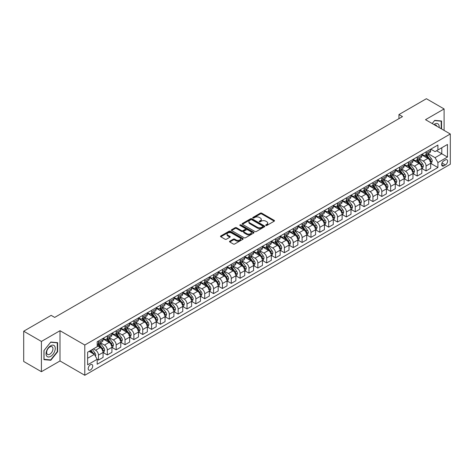 <?xml version="1.0" encoding="UTF-8"?>
<svg xmlns="http://www.w3.org/2000/svg" width="474" height="474" viewBox="0 0 474 474"><rect width="100%" height="100%" fill="white"/><g stroke="black" fill="none" stroke-linecap="round" stroke-linejoin="round"><path stroke-width="0.71" d="M265.867 225.446A0.687 0.397 0 0 0 266.838 225.446L274.227 221.186A0.984 0.569 0 0 0 274.517 220.783A0.984 0.569 0 0 0 274.227 220.38L261.713 213.158A0.984 0.569 0 0 0 260.321 213.158L252.932 217.418A0.687 0.397 0 0 0 253.91 217.981L254.864 217.43A3.146 1.819 0 0 1 259.314 217.43L260.356 218.034A3.146 1.819 0 0 1 261.281 219.314A3.146 1.819 0 0 1 260.356 220.6L259.402 221.151A0.687 0.397 0 0 0 260.374 221.714L261.328 221.162A3.146 1.819 0 0 1 265.778 221.162L266.821 221.767A3.146 1.819 0 0 1 267.745 223.053A3.146 1.819 0 0 1 266.821 224.332L265.867 224.889A0.687 0.397 0 0 0 265.867 225.446L265.867 224.889M90.463 369.963A3.205 1.849 120 0 0 92.554 367.137A3.205 1.849 120 0 0 92.063 364.571A3.205 1.849 120 0 0 90.463 364.725A3.205 1.849 120 0 0 88.365 367.551A3.205 1.849 120 0 0 88.857 370.123A3.205 1.849 120 0 0 90.463 369.963M229.801 241.171A0.984 0.569 0 0 0 229.511 241.574A0.984 0.569 0 0 0 229.801 241.977L233.309 244.003A0.984 0.569 0 0 0 234.701 244.003L242.907 239.269A0.984 0.569 0 0 0 243.192 238.866A0.984 0.569 0 0 0 242.907 238.463L230.388 231.241A0.984 0.569 0 0 0 229.001 231.241L220.795 235.975A0.984 0.569 0 0 0 220.505 236.378A0.984 0.569 0 0 0 220.795 236.781L225.037 239.228A0.984 0.569 0 0 0 226.43 239.228L229.937 237.201A0.984 0.569 0 0 0 230.228 236.799A0.984 0.569 0 0 0 229.937 236.396L227.834 235.181A2.631 1.517 0 0 1 227.064 234.109A2.631 1.517 0 0 1 228.687 232.704A2.631 1.517 0 0 1 231.555 233.036L239.797 237.794A2.631 1.517 0 0 1 240.567 238.866A2.631 1.517 0 0 1 238.943 240.271A2.631 1.517 0 0 1 236.076 239.939L234.701 239.145A0.984 0.569 0 0 0 233.309 239.145L229.801 241.171L229.801 241.977L233.309 239.963L233.309 239.145M60.002 330.704L41.41 341.44L23.7 331.213L23.7 361.478L41.41 371.699L60.002 360.963L84.793 375.278L84.793 345.019L60.002 330.704L60.002 360.963M444.102 130.415L444.102 108.943L425.51 119.679L450.3 133.994L84.793 345.019M444.102 108.943L426.393 98.722L398.948 114.566L398.948 118.66M23.7 331.213L51.151 315.364L54.688 317.414L402.485 116.61L398.948 114.566M254.935 231.519A0.984 0.569 0 0 0 256.327 231.519L264.528 226.785A0.984 0.569 0 0 0 264.818 226.382A0.984 0.569 0 0 0 264.528 225.98L252.014 218.757A0.984 0.569 0 0 0 250.622 218.757L242.421 223.491A0.984 0.569 0 0 0 242.131 223.894A0.984 0.569 0 0 0 242.421 224.297L254.935 231.519M240.294 225.594A0.687 0.397 0 0 1 240.993 225.695L253.703 233.03L245.514 237.764A0.984 0.569 0 0 1 244.122 237.764L231.608 230.536L235.116 228.521L235.116 227.704L231.608 229.736A0.984 0.569 0 0 0 231.318 230.133A0.984 0.569 0 0 0 231.608 230.536L231.608 229.736M235.116 228.521A0.984 0.569 0 0 1 236.508 228.521L236.508 227.704A0.984 0.569 0 0 0 235.116 227.704M236.508 227.704L241.586 230.637A0.984 0.569 0 0 0 242.972 230.637L245.307 229.292A0.984 0.569 0 0 0 245.591 228.889A0.984 0.569 0 0 0 245.307 228.492L240.022 225.44A0.687 0.397 0 0 1 240.993 224.877L253.714 232.224A0.984 0.569 0 0 1 254.005 232.621A0.984 0.569 0 0 1 253.714 233.024L253.714 232.224M445.412 159.88L443.854 160.781A3.105 1.795 120 0 0 441.827 163.518A3.105 1.795 120 0 0 442.301 166.007A3.105 1.795 120 0 0 443.854 165.853L445.412 164.952A3.105 1.795 120 0 0 447.438 162.215A3.105 1.795 120 0 0 446.964 159.726A3.105 1.795 120 0 0 445.412 159.88M84.793 375.278L450.3 164.259L450.3 133.994M430.783 149.144L435.073 151.621L437.905 149.985L437.905 145.038L97.188 341.742L97.188 346.695L87.631 352.212L87.631 364.808L97.188 359.286L97.188 364.239L437.905 167.529L437.905 162.582L435.073 157.67L428.028 153.606M437.905 149.985L447.468 144.463L447.468 157.06L437.905 162.582M41.41 341.44L41.41 371.699M436.56 150.762L441.798 153.789L441.798 147.734L447.468 144.463M435.073 157.67L441.798 153.789L447.468 157.06M87.631 358.267L94.356 354.38L89.118 351.353M97.188 359.328L98.468 360.068L98.468 355.115A4.005 2.311 -120 0 0 95.63 350.209L93.366 348.9M98.468 360.068L103.071 357.408L103.071 352.46A4.005 2.311 -120 0 0 100.239 347.555L97.188 345.795M103.178 352.561L107.32 354.955L107.32 350.008A4.005 2.311 -120 0 0 104.487 345.096L100.417 342.749M107.32 354.955L111.923 352.295L111.923 347.347A4.005 2.311 -120 0 0 109.091 342.441L103.071 338.963M112.03 347.448L116.171 349.842L116.171 344.894A4.005 2.311 -120 0 0 113.339 339.988L109.275 337.636M116.171 349.842L120.781 347.181L120.781 342.234A4.005 2.311 -120 0 0 117.943 337.328L111.923 333.85M120.882 342.341L125.029 344.728L125.029 339.781A4.005 2.311 -120 0 0 122.197 334.875L118.127 332.523M125.029 344.728L129.633 342.074L129.633 337.121A4.005 2.311 -120 0 0 126.801 332.215L120.781 328.737M129.74 337.227L133.881 339.621L133.881 334.668A4.005 2.311 -120 0 0 131.049 329.762L126.979 327.416M133.881 339.621L138.485 336.961L138.485 332.013A4.005 2.311 -120 0 0 135.653 327.101L129.633 323.629M138.592 332.114L142.739 334.508L142.739 329.56A4.005 2.311 -120 0 0 139.901 324.649L135.837 322.302M142.739 334.508L147.343 331.847L147.343 326.9A4.005 2.311 -120 0 0 144.511 321.994L138.485 318.516M147.45 327.001L151.591 329.394L151.591 324.447A4.005 2.311 -120 0 0 148.759 319.535L144.689 317.189M151.591 329.394L156.195 326.734L156.195 321.787A4.005 2.311 -120 0 0 153.363 316.881L147.343 313.403M156.302 321.887L160.443 324.281L160.443 319.334A4.005 2.311 -120 0 0 157.611 314.428L153.546 312.076M160.443 324.281L165.053 321.627L165.053 316.673A4.005 2.311 -120 0 0 162.215 311.768L156.195 308.29M165.153 316.78L169.301 319.168L169.301 314.221A4.005 2.311 -120 0 0 166.469 309.315L162.398 306.968M169.301 319.168L173.905 316.514L173.905 311.566A4.005 2.311 -120 0 0 171.073 306.654L165.053 303.182M174.011 311.667L178.153 314.061L178.153 309.107A4.005 2.311 -120 0 0 175.321 304.201L171.25 301.855M178.153 314.061L182.757 311.4L182.757 306.453A4.005 2.311 -120 0 0 179.924 301.541L173.905 298.069M182.863 306.554L187.011 308.947L187.011 304A4.005 2.311 -120 0 0 184.173 299.088L180.108 296.742M187.011 308.947L191.614 306.287L191.614 301.34A4.005 2.311 -120 0 0 188.782 296.434L182.757 292.956M191.721 301.44L195.863 303.834L195.863 298.887A4.005 2.311 -120 0 0 193.031 293.981L188.96 291.629M195.863 303.834L200.466 301.174L200.466 296.226A4.005 2.311 -120 0 0 197.634 291.32L191.614 287.842M200.573 296.327L204.715 298.721L204.715 293.773A4.005 2.311 -120 0 0 201.883 288.867L197.818 286.515M204.715 298.721L209.324 296.066L209.324 291.113A4.005 2.311 -120 0 0 206.486 286.207L200.466 282.729M209.425 291.22L213.573 293.607L213.573 288.66A4.005 2.311 -120 0 0 210.74 283.754L206.67 281.408M213.573 293.607L218.176 290.953L218.176 286.006A4.005 2.311 -120 0 0 215.344 281.094L209.324 277.622M218.283 286.106L222.424 288.5L222.424 283.553A4.005 2.311 -120 0 0 219.592 278.641L215.522 276.295M222.424 288.5L227.028 285.84L227.028 280.892A4.005 2.311 -120 0 0 224.196 275.987L218.176 272.509M227.135 280.993L231.282 283.387L231.282 278.439A4.005 2.311 -120 0 0 228.444 273.528L224.38 271.181M231.282 283.387L235.886 280.727L235.886 275.779A4.005 2.311 -120 0 0 233.048 270.873L227.028 267.395M235.993 275.88L240.134 278.274L240.134 273.326A4.005 2.311 -120 0 0 237.302 268.42L233.232 266.068M240.134 278.274L244.738 275.613L244.738 270.666A4.005 2.311 -120 0 0 241.906 265.76L235.886 262.282M244.845 270.773L248.986 273.16L248.986 268.213A4.005 2.311 -120 0 0 246.154 263.307L242.09 260.955M248.986 273.16L253.59 270.506L253.59 265.558A4.005 2.311 -120 0 0 250.758 260.647L244.738 257.175M253.697 265.659L257.844 268.053L257.844 263.1A4.005 2.311 -120 0 0 255.012 258.194L250.942 255.847M257.844 268.053L262.448 265.393L262.448 260.445A4.005 2.311 -120 0 0 259.616 255.533L253.59 252.061M262.555 260.546L266.696 262.94L266.696 257.992A4.005 2.311 -120 0 0 263.864 253.08L259.793 250.734M266.696 262.94L271.3 260.279L271.3 255.332A4.005 2.311 -120 0 0 268.468 250.426L262.448 246.948M271.406 255.433L275.554 257.826L275.554 252.879A4.005 2.311 -120 0 0 272.716 247.973L268.651 245.621M275.554 257.826L280.158 255.166L280.158 250.219A4.005 2.311 -120 0 0 277.32 245.313L271.3 241.835M280.264 250.319L284.406 252.713L284.406 247.766A4.005 2.311 -120 0 0 281.574 242.86L277.503 240.508M284.406 252.713L289.01 250.059L289.01 245.105A4.005 2.311 -120 0 0 286.178 240.2L280.158 236.722M289.116 245.212L293.258 247.6L293.258 242.652A4.005 2.311 -120 0 0 290.426 237.747L286.361 235.4M293.258 247.6L297.862 244.945L297.862 239.998A4.005 2.311 -120 0 0 295.029 235.086L289.01 231.614M297.968 240.099L302.116 242.492L302.116 237.539A4.005 2.311 -120 0 0 299.284 232.633L295.213 230.287M302.116 242.492L306.719 239.832L306.719 234.885A4.005 2.311 -120 0 0 303.887 229.979L297.862 226.501M306.826 234.986L310.968 237.379L310.968 232.432A4.005 2.311 -120 0 0 308.136 227.52L304.065 225.174M310.968 237.379L315.571 234.719L315.571 229.772A4.005 2.311 -120 0 0 312.739 224.866L306.719 221.388M315.678 229.872L319.826 232.266L319.826 227.319A4.005 2.311 -120 0 0 316.988 222.413L312.923 220.06M319.826 232.266L324.429 229.606L324.429 224.658A4.005 2.311 -120 0 0 321.591 219.752L315.571 216.274M324.536 224.765L328.678 227.153L328.678 222.205A4.005 2.311 -120 0 0 325.845 217.299L321.775 214.947M328.678 227.153L333.281 224.498L333.281 219.545A4.005 2.311 -120 0 0 330.449 214.639L324.429 211.167M333.388 219.652L337.529 222.045L337.529 217.092A4.005 2.311 -120 0 0 334.697 212.186L330.633 209.84M337.529 222.045L342.133 219.385L342.133 214.438A4.005 2.311 -120 0 0 339.301 209.526L333.281 206.054M342.24 214.538L346.387 216.932L346.387 211.985A4.005 2.311 -120 0 0 343.555 207.073L339.485 204.727M346.387 216.932L350.991 214.272L350.991 209.324A4.005 2.311 -120 0 0 348.159 204.418L342.133 200.94M351.098 209.425L355.239 211.819L355.239 206.871A4.005 2.311 -120 0 0 352.407 201.965L348.337 199.613M355.239 211.819L359.843 209.158L359.843 204.211A4.005 2.311 -120 0 0 357.011 199.305L350.991 195.827M359.95 204.312L364.097 206.705L364.097 201.758A4.005 2.311 -120 0 0 361.259 196.852L357.195 194.5M364.097 206.705L368.701 204.051L368.701 199.098A4.005 2.311 -120 0 0 365.863 194.192L359.843 190.714M368.808 199.204L372.949 201.592L372.949 196.645A4.005 2.311 -120 0 0 370.117 191.739L366.046 189.393M372.949 201.592L377.553 198.938L377.553 193.99A4.005 2.311 -120 0 0 374.721 189.079L368.701 185.607M377.659 194.091L381.801 196.485L381.801 191.532A4.005 2.311 -120 0 0 378.969 186.626L374.904 184.279M381.801 196.485L386.405 193.825L386.405 188.877A4.005 2.311 -120 0 0 383.573 183.971L377.553 180.493M386.511 188.978L390.659 191.372L390.659 186.424A4.005 2.311 -120 0 0 387.827 181.512L383.756 179.166M390.659 191.372L395.263 188.711L395.263 183.764A4.005 2.311 -120 0 0 392.431 178.858L386.405 175.38M395.369 183.865L399.511 186.258L399.511 181.311A4.005 2.311 -120 0 0 396.679 176.405L392.608 174.053M399.511 186.258L404.115 183.598L404.115 178.651A4.005 2.311 -120 0 0 401.282 173.745L395.263 170.267M404.221 178.751L408.369 181.145L408.369 176.198A4.005 2.311 -120 0 0 405.531 171.292L401.466 168.94M408.369 181.145L412.973 178.491L412.973 173.537A4.005 2.311 -120 0 0 410.134 168.631L404.115 165.153M413.079 173.644L417.221 176.032L417.221 171.084A4.005 2.311 -120 0 0 414.389 166.178L410.318 163.832M417.221 176.032L421.824 173.377L421.824 168.43A4.005 2.311 -120 0 0 418.992 163.518L412.973 160.046M421.931 168.531L426.073 170.924L426.073 165.977A4.005 2.311 -120 0 0 423.241 161.065L419.176 158.719M426.073 170.924L430.676 168.264L430.676 163.317A4.005 2.311 -120 0 0 427.844 158.411L421.824 154.933M421.931 154.257L423.241 155.016A4.005 2.311 -120 0 0 425.243 155.211A4.005 2.311 -120 0 0 426.073 153.38L426.073 151.864M413.079 159.371L414.389 160.123A4.005 2.311 -120 0 0 416.391 160.325A4.005 2.311 -120 0 0 417.221 158.488L417.221 156.977M404.221 164.484L405.531 165.236A4.005 2.311 -120 0 0 407.533 165.438A4.005 2.311 -120 0 0 408.369 163.601L408.369 162.09M395.369 169.591L396.679 170.35A4.005 2.311 -120 0 0 398.681 170.551A4.005 2.311 -120 0 0 399.511 168.714L399.511 167.203M386.511 174.705L387.827 175.463A4.005 2.311 -120 0 0 389.829 175.658A4.005 2.311 -120 0 0 390.659 173.828L390.659 172.311M377.659 179.818L378.969 180.576A4.005 2.311 -120 0 0 380.972 180.772A4.005 2.311 -120 0 0 381.801 178.941L381.801 177.424M368.808 184.931L370.117 185.684A4.005 2.311 -120 0 0 372.12 185.885A4.005 2.311 -120 0 0 372.949 184.048L372.949 182.537M359.95 190.038L361.259 190.797A4.005 2.311 -120 0 0 363.262 190.998A4.005 2.311 -120 0 0 364.097 189.162L364.097 187.651M351.098 195.152L352.407 195.91A4.005 2.311 -120 0 0 354.41 196.106A4.005 2.311 -120 0 0 355.239 194.275L355.239 192.758M342.24 200.265L343.555 201.023A4.005 2.311 -120 0 0 345.558 201.219A4.005 2.311 -120 0 0 346.387 199.388L346.387 197.871M333.388 205.378L334.697 206.137A4.005 2.311 -120 0 0 336.7 206.332A4.005 2.311 -120 0 0 337.529 204.495L337.529 202.985M324.536 210.492L325.845 211.244A4.005 2.311 -120 0 0 327.848 211.445A4.005 2.311 -120 0 0 328.678 209.609L328.678 208.098M315.678 215.599L316.988 216.357A4.005 2.311 -120 0 0 318.996 216.559A4.005 2.311 -120 0 0 319.826 214.722L319.826 213.211M306.826 220.712L308.136 221.471A4.005 2.311 -120 0 0 310.138 221.666A4.005 2.311 -120 0 0 310.968 219.835L310.968 218.318M297.968 225.825L299.284 226.584A4.005 2.311 -120 0 0 301.286 226.779A4.005 2.311 -120 0 0 302.116 224.949L302.116 223.432M289.116 230.939L290.426 231.691A4.005 2.311 -120 0 0 292.428 231.893A4.005 2.311 -120 0 0 293.258 230.056L293.258 228.545M280.264 236.052L281.574 236.804A4.005 2.311 -120 0 0 283.576 237.006A4.005 2.311 -120 0 0 284.406 235.169L284.406 233.658M271.406 241.159L272.716 241.918A4.005 2.311 -120 0 0 274.724 242.113A4.005 2.311 -120 0 0 275.554 240.282L275.554 238.766M262.555 246.273L263.864 247.031A4.005 2.311 -120 0 0 265.867 247.227A4.005 2.311 -120 0 0 266.696 245.396L266.696 243.879M253.697 251.386L255.012 252.144A4.005 2.311 -120 0 0 257.015 252.34A4.005 2.311 -120 0 0 257.844 250.503L257.844 248.992M244.845 256.499L246.154 257.252A4.005 2.311 -120 0 0 248.157 257.453A4.005 2.311 -120 0 0 248.986 255.616L248.986 254.105M235.993 261.607L237.302 262.365A4.005 2.311 -120 0 0 239.305 262.566A4.005 2.311 -120 0 0 240.134 260.73L240.134 259.219M227.135 266.72L228.444 267.478A4.005 2.311 -120 0 0 230.453 267.674A4.005 2.311 -120 0 0 231.282 265.843L231.282 264.326M218.283 271.833L219.592 272.591A4.005 2.311 -120 0 0 221.595 272.787A4.005 2.311 -120 0 0 222.424 270.956L222.424 269.439M209.425 276.946L210.74 277.699A4.005 2.311 -120 0 0 212.743 277.9A4.005 2.311 -120 0 0 213.573 276.064L213.573 274.553M200.573 282.06L201.883 282.812A4.005 2.311 -120 0 0 203.885 283.014A4.005 2.311 -120 0 0 204.715 281.177L204.715 279.666M191.721 287.167L193.031 287.925A4.005 2.311 -120 0 0 195.033 288.127A4.005 2.311 -120 0 0 195.863 286.29L195.863 284.779M182.863 292.28L184.173 293.039A4.005 2.311 -120 0 0 186.181 293.234A4.005 2.311 -120 0 0 187.011 291.403L187.011 289.887M174.011 297.394L175.321 298.152A4.005 2.311 -120 0 0 177.323 298.347A4.005 2.311 -120 0 0 178.153 296.511L178.153 295M165.153 302.507L166.469 303.259A4.005 2.311 -120 0 0 168.471 303.461A4.005 2.311 -120 0 0 169.301 301.624L169.301 300.113M156.302 307.614L157.611 308.373A4.005 2.311 -120 0 0 159.614 308.574A4.005 2.311 -120 0 0 160.443 306.737L160.443 305.226M147.45 312.727L148.759 313.486A4.005 2.311 -120 0 0 150.762 313.681A4.005 2.311 -120 0 0 151.591 311.851L151.591 310.334M138.592 317.841L139.901 318.599A4.005 2.311 -120 0 0 141.91 318.795A4.005 2.311 -120 0 0 142.739 316.964L142.739 315.447M129.74 322.954L131.049 323.706A4.005 2.311 -120 0 0 133.052 323.908A4.005 2.311 -120 0 0 133.881 322.071L133.881 320.56M120.882 328.067L122.197 328.82A4.005 2.311 -120 0 0 124.2 329.021A4.005 2.311 -120 0 0 125.029 327.184L125.029 325.674M112.03 333.175L113.339 333.933A4.005 2.311 -120 0 0 115.342 334.134A4.005 2.311 -120 0 0 116.171 332.298L116.171 330.787M103.178 338.288L104.487 339.046A4.005 2.311 -120 0 0 106.49 339.242A4.005 2.311 -120 0 0 107.32 337.411L107.32 335.894M430.783 163.417L437.905 167.529M425.243 155.211L429.847 152.557A4.005 2.311 -120 0 0 430.676 150.72L430.676 149.209M416.391 160.325L420.995 157.664A4.005 2.311 -120 0 0 421.824 155.833L421.824 154.317M407.533 165.438L412.143 162.778A4.005 2.311 -120 0 0 412.973 160.947L412.973 159.43M398.681 170.551L403.285 167.891A4.005 2.311 -120 0 0 404.115 166.054L404.115 164.543M389.829 175.658L394.433 173.004A4.005 2.311 -120 0 0 395.263 171.167L395.263 169.656M380.972 180.772L385.575 178.111A4.005 2.311 -120 0 0 386.405 176.281L386.405 174.764M372.12 185.885L376.723 183.225A4.005 2.311 -120 0 0 377.553 181.394L377.553 179.877M363.262 190.998L367.871 188.338A4.005 2.311 -120 0 0 368.701 186.501L368.701 184.99M354.41 196.106L359.014 193.451A4.005 2.311 -120 0 0 359.843 191.614L359.843 190.104M345.558 201.219L350.162 198.565A4.005 2.311 -120 0 0 350.991 196.728L350.991 195.217M336.7 206.332L341.304 203.672A4.005 2.311 -120 0 0 342.133 201.841L342.133 200.324M327.848 211.445L332.452 208.785A4.005 2.311 -120 0 0 333.281 206.954L333.281 205.438M318.996 216.559L323.6 213.898A4.005 2.311 -120 0 0 324.429 212.062L324.429 210.551M310.138 221.666L314.742 219.012A4.005 2.311 -120 0 0 315.571 217.175L315.571 215.664M301.286 226.779L305.89 224.119A4.005 2.311 -120 0 0 306.719 222.288L306.719 220.777M292.428 231.893L297.032 229.232A4.005 2.311 -120 0 0 297.862 227.402L297.862 225.885M283.576 237.006L288.18 234.346A4.005 2.311 -120 0 0 289.01 232.509L289.01 230.998M274.724 242.113L279.328 239.459A4.005 2.311 -120 0 0 280.158 237.622L280.158 236.111M265.867 247.227L270.47 244.572A4.005 2.311 -120 0 0 271.3 242.735L271.3 241.225M257.015 252.34L261.618 249.679A4.005 2.311 -120 0 0 262.448 247.849L262.448 246.332M248.157 257.453L252.761 254.793A4.005 2.311 -120 0 0 253.59 252.962L253.59 251.445M239.305 262.566L243.909 259.906A4.005 2.311 -120 0 0 244.738 258.069L244.738 256.558M230.453 267.674L235.057 265.019A4.005 2.311 -120 0 0 235.886 263.183L235.886 261.672M221.595 272.787L226.199 270.133A4.005 2.311 -120 0 0 227.028 268.296L227.028 266.785M212.743 277.9L217.347 275.24A4.005 2.311 -120 0 0 218.176 273.409L218.176 271.892M203.885 283.014L208.489 280.353A4.005 2.311 -120 0 0 209.324 278.516L209.324 277.006M195.033 288.127L199.637 285.466A4.005 2.311 -120 0 0 200.466 283.63L200.466 282.119M186.181 293.234L190.785 290.58A4.005 2.311 -120 0 0 191.614 288.743L191.614 287.232M177.323 298.347L181.927 295.687A4.005 2.311 -120 0 0 182.757 293.856L182.757 292.339M168.471 303.461L173.075 300.8A4.005 2.311 -120 0 0 173.905 298.97L173.905 297.453M159.614 308.574L164.217 305.914A4.005 2.311 -120 0 0 165.053 304.077L165.053 302.566M150.762 313.681L155.365 311.027A4.005 2.311 -120 0 0 156.195 309.19L156.195 307.679M141.91 318.795L146.513 316.14A4.005 2.311 -120 0 0 147.343 314.303L147.343 312.793M133.052 323.908L137.656 321.248A4.005 2.311 -120 0 0 138.485 319.417L138.485 317.9M124.2 329.021L128.804 326.361A4.005 2.311 -120 0 0 129.633 324.53L129.633 323.013M115.342 334.134L119.946 331.474A4.005 2.311 -120 0 0 120.781 329.637L120.781 328.126M106.49 339.242L111.094 336.587A4.005 2.311 -120 0 0 111.923 334.751L111.923 333.24M97.188 344.515A4.005 2.311 -120 0 0 97.638 344.355L102.242 341.695A4.005 2.311 -120 0 0 103.071 339.864L103.071 338.347M97.638 344.355A4.005 2.311 -120 0 0 98.468 342.524L98.468 341.007M94.356 354.38L97.188 359.286M441.555 128.94L441.555 120.994L434.717 120.378L432.181 123.536M43.958 359.653L50.795 360.264L57.632 351.761L57.632 342.649L50.795 342.038L43.958 350.541L43.958 359.653M57.277 351.554L57.632 351.761M50.072 359.849L50.795 360.264M266.145 225.547L266.821 225.15A3.146 1.819 0 0 0 267.745 223.87L267.745 223.053M261.281 219.314L261.281 220.137A3.146 1.819 0 0 1 260.356 221.417L259.675 221.814M274.215 221.192L261.713 213.975A0.984 0.569 0 0 0 260.321 213.975L253.211 218.081M264.528 225.98L264.528 226.785L252.014 219.575A0.984 0.569 0 0 0 250.622 219.575L242.433 224.303L242.421 223.491M262.792 226.661A0.687 0.397 0 0 0 262.792 226.098L251.807 219.758A0.687 0.397 0 0 0 250.829 219.758L249.822 220.339A3.146 1.819 0 0 0 248.903 221.625A3.146 1.819 0 0 0 249.822 222.91L257.335 227.247A3.146 1.819 0 0 0 261.784 227.247L262.792 226.661L262.792 227.479A0.687 0.397 0 0 0 262.993 227.2L262.993 226.382M248.903 221.625L248.903 222.442A3.146 1.819 0 0 0 249.822 223.728L249.822 222.91M262.792 227.479L261.784 228.065A3.146 1.819 0 0 1 257.335 228.065L249.822 223.728M236.508 228.521L241.586 231.454A0.984 0.569 0 0 0 242.972 231.454L245.307 230.109A0.984 0.569 0 0 0 245.591 229.706L245.591 228.889M246.853 233.676A2.631 1.517 0 0 0 249.715 234.008A2.631 1.517 0 0 0 251.339 232.604A2.631 1.517 0 0 0 250.568 231.531L247.671 229.854A0.984 0.569 0 0 0 246.279 229.854L243.95 231.199A0.984 0.569 0 0 0 243.66 231.602A0.984 0.569 0 0 0 243.95 231.999L246.853 233.676L246.853 234.494A2.631 1.517 0 0 0 249.715 234.826A2.631 1.517 0 0 0 251.339 233.421L251.339 232.604M243.66 231.602L243.66 232.42A0.984 0.569 0 0 0 243.95 232.817L243.95 231.999M246.853 234.494L243.95 232.817M240.567 238.866L240.567 239.684A2.631 1.517 0 0 1 238.943 241.088A2.631 1.517 0 0 1 236.076 240.756L234.701 239.963A0.984 0.569 0 0 0 233.309 239.963M227.064 234.109L227.064 234.926A2.631 1.517 0 0 0 227.834 235.999L227.834 235.181M229.926 237.207L227.834 235.999M242.907 238.463L242.907 239.269L230.388 232.059A0.984 0.569 0 0 0 229.001 232.059L220.807 236.787L220.795 235.975M430.676 163.477L431.53 162.991L432.235 160.947A2.654 1.535 -120 0 0 431.387 158.683L428.496 154.82A7.661 4.426 -120 0 0 427.661 153.819M424.781 156.639A7.661 4.426 -120 0 0 423.211 154.998M429.954 161.545L430.807 161.059A2.654 1.535 -120 0 0 430.042 159.46L427.151 155.596A7.661 4.426 -120 0 0 426.316 154.595M425.599 155.01A6.363 3.674 60 0 1 426.647 156.195L429.094 159.465M425.462 155.087A7.661 4.426 60 0 1 426.298 156.088L428.223 158.654M421.824 168.59L422.672 168.098L423.383 166.054A2.654 1.535 -120 0 0 422.535 163.797L419.644 159.934A7.661 4.426 -120 0 0 418.803 158.932M415.929 161.752A7.661 4.426 -120 0 0 414.359 160.111M421.102 166.658L421.949 166.167A2.654 1.535 -120 0 0 421.19 164.573L418.293 160.71A7.661 4.426 -120 0 0 417.458 159.708M416.747 160.117A6.363 3.674 60 0 1 417.79 161.308L420.242 164.579M416.61 160.2A7.661 4.426 60 0 1 417.446 161.201L419.371 163.767M412.973 173.703L413.82 173.211L414.531 171.167A2.654 1.535 -120 0 0 413.684 168.91L410.786 165.041A7.661 4.426 -120 0 0 409.951 164.04M407.071 166.866A7.661 4.426 -120 0 0 405.501 165.219M412.244 171.772L413.097 171.28A2.654 1.535 -120 0 0 412.333 169.686L409.441 165.823A7.661 4.426 -120 0 0 408.606 164.822M407.889 165.23A6.363 3.674 60 0 1 408.938 166.415L411.385 169.686M407.753 165.308A7.661 4.426 60 0 1 408.594 166.309L410.514 168.88M404.115 178.817L404.968 178.325L405.673 176.281A2.654 1.535 -120 0 0 404.826 174.017L401.934 170.154A7.661 4.426 -120 0 0 401.099 169.153M398.219 171.973A7.661 4.426 -120 0 0 396.649 170.332M403.392 176.885L404.239 176.393A2.654 1.535 -120 0 0 403.481 174.793L400.589 170.93A7.661 4.426 -120 0 0 399.748 169.929M399.037 170.344A6.363 3.674 60 0 1 400.08 171.529L402.533 174.799M398.901 170.421A7.661 4.426 60 0 1 399.736 171.422L401.662 173.994M395.263 183.93L396.11 183.438L396.821 181.394A2.654 1.535 -120 0 0 395.974 179.131L393.076 175.267A7.661 4.426 -120 0 0 392.241 174.266M389.361 177.086A7.661 4.426 -120 0 0 387.797 175.445M394.534 181.998L395.387 181.506A2.654 1.535 -120 0 0 394.629 179.907L391.731 176.044A7.661 4.426 -120 0 0 390.896 175.042M390.185 175.457A6.363 3.674 60 0 1 391.228 176.642L393.675 179.913M390.049 175.534A7.661 4.426 60 0 1 390.884 176.535L392.804 179.107M439.131 127.547A6.512 3.756 120 0 0 438.563 124.455A6.512 3.756 120 0 0 433.911 124.532M436.767 126.179A4.456 2.571 120 0 0 436.465 125.533A4.456 2.571 120 0 0 435.967 125.071A4.456 2.571 120 0 0 434.599 124.929M432.199 123.542L434.575 120.58L441.199 121.172L441.199 128.738M440.761 120.923L441.199 121.172M50.653 345.753A6.512 3.756 120 0 0 46.049 353.728A6.512 3.756 120 0 0 50.653 356.383A6.512 3.756 120 0 0 55.257 348.408A6.512 3.756 120 0 0 50.653 345.753M49.811 346.944A4.456 2.571 120 0 0 46.902 350.873A4.456 2.571 120 0 0 47.584 354.445A4.456 2.571 120 0 0 49.811 354.226A4.456 2.571 120 0 0 52.727 350.298A4.456 2.571 120 0 0 52.045 346.725A4.456 2.571 120 0 0 49.811 346.944M57.277 351.661L50.653 359.902L44.029 359.31L44.029 350.476L50.653 342.24L57.277 342.832L57.277 351.661M56.839 342.578L57.277 342.832M386.405 189.037L387.258 188.551L387.963 186.501A2.654 1.535 -120 0 0 387.116 184.244L384.224 180.381A7.661 4.426 -120 0 0 383.389 179.379M380.509 182.2A7.661 4.426 -120 0 0 378.939 180.558M385.682 187.106L386.535 186.62A2.654 1.535 -120 0 0 385.771 185.02L382.879 181.157A7.661 4.426 -120 0 0 382.044 180.156M381.327 180.564A6.363 3.674 60 0 1 382.376 181.755L384.823 185.026M381.191 180.647A7.661 4.426 60 0 1 382.026 181.649L383.952 184.214M377.553 194.15L378.406 193.659L379.111 191.614A2.654 1.535 -120 0 0 378.264 189.357L375.372 185.494A7.661 4.426 -120 0 0 374.531 184.493M371.657 187.313A7.661 4.426 -120 0 0 370.087 185.672M376.83 192.219L377.677 191.727A2.654 1.535 -120 0 0 376.919 190.133L374.022 186.27A7.661 4.426 -120 0 0 373.186 185.269M372.475 185.678A6.363 3.674 60 0 1 373.518 186.869L375.971 190.133M372.339 185.761A7.661 4.426 60 0 1 373.174 186.762L375.1 189.327M368.701 199.264L369.548 198.772L370.259 196.728A2.654 1.535 -120 0 0 369.412 194.464L366.515 190.601A7.661 4.426 -120 0 0 365.679 189.6M362.8 192.42A7.661 4.426 -120 0 0 361.229 190.779M367.972 197.332L368.825 196.84A2.654 1.535 -120 0 0 368.061 195.247L365.17 191.383A7.661 4.426 -120 0 0 364.334 190.382M363.623 190.791A6.363 3.674 60 0 1 364.666 191.976L367.113 195.247M363.481 190.868A7.661 4.426 60 0 1 364.322 191.869L366.242 194.441M359.843 204.377L360.696 203.885L361.401 201.841A2.654 1.535 -120 0 0 360.554 199.578L357.663 195.715A7.661 4.426 -120 0 0 356.827 194.713M353.948 197.534A7.661 4.426 -120 0 0 352.378 195.892M359.12 202.445L359.967 201.954A2.654 1.535 -120 0 0 359.209 200.354L356.318 196.491A7.661 4.426 -120 0 0 355.476 195.489M354.765 195.904A6.363 3.674 60 0 1 355.808 197.089L358.261 200.36M354.629 195.981A7.661 4.426 60 0 1 355.464 196.983L357.39 199.554M350.991 209.49L351.838 208.998L352.549 206.954A2.654 1.535 -120 0 0 351.702 204.691L348.805 200.828A7.661 4.426 -120 0 0 347.969 199.827M345.09 202.647A7.661 4.426 -120 0 0 343.526 201.006M350.262 207.553L351.116 207.067A2.654 1.535 -120 0 0 350.357 205.467L347.46 201.604A7.661 4.426 -120 0 0 346.624 200.603M345.913 201.017A6.363 3.674 60 0 1 346.956 202.202L349.403 205.473M345.777 201.094A7.661 4.426 60 0 1 346.613 202.096L348.532 204.661M342.133 214.598L342.986 214.106L343.691 212.062A2.654 1.535 -120 0 0 342.844 209.804L339.953 205.941A7.661 4.426 -120 0 0 339.117 204.94M336.238 207.76A7.661 4.426 -120 0 0 334.668 206.119M341.41 212.666L342.264 212.174A2.654 1.535 -120 0 0 341.499 210.58L338.608 206.717A7.661 4.426 -120 0 0 337.772 205.716M337.055 206.125A6.363 3.674 60 0 1 338.104 207.316L340.551 210.586M336.919 206.208A7.661 4.426 60 0 1 337.755 207.209L339.68 209.775M333.281 219.711L334.134 219.219L334.84 217.175A2.654 1.535 -120 0 0 333.992 214.918L331.101 211.054A7.661 4.426 -120 0 0 330.26 210.053M327.386 212.873A7.661 4.426 -120 0 0 325.816 211.226M332.558 217.779L333.406 217.288A2.654 1.535 -120 0 0 332.647 215.694L329.75 211.831A7.661 4.426 -120 0 0 328.915 210.829M328.204 211.238A6.363 3.674 60 0 1 329.246 212.429L331.699 215.694M328.067 211.315A7.661 4.426 60 0 1 328.903 212.316L330.828 214.888M324.429 224.824L325.277 224.332L325.988 222.288A2.654 1.535 -120 0 0 325.14 220.025L322.243 216.162A7.661 4.426 -120 0 0 321.408 215.16M318.528 217.981A7.661 4.426 -120 0 0 316.958 216.34M323.701 222.893L324.554 222.401A2.654 1.535 -120 0 0 323.795 220.807L320.898 216.938A7.661 4.426 -120 0 0 320.063 215.937M319.352 216.351A6.363 3.674 60 0 1 320.394 217.536L322.841 220.807M319.209 216.428A7.661 4.426 60 0 1 320.051 217.43L321.97 220.001M315.571 229.937L316.425 229.446L317.13 227.402A2.654 1.535 -120 0 0 316.282 225.138L313.391 221.275A7.661 4.426 -120 0 0 312.556 220.274M309.676 223.094A7.661 4.426 -120 0 0 308.106 221.453M314.849 228.006L315.696 227.514A2.654 1.535 -120 0 0 314.937 225.914L312.046 222.051A7.661 4.426 -120 0 0 311.205 221.05M310.494 221.465A6.363 3.674 60 0 1 311.536 222.65L313.989 225.92M310.357 221.542A7.661 4.426 60 0 1 311.193 222.543L313.118 225.114M306.719 235.045L307.567 234.559L308.278 232.509A2.654 1.535 -120 0 0 307.43 230.251L304.533 226.388A7.661 4.426 -120 0 0 303.698 225.387M300.818 228.207A7.661 4.426 -120 0 0 299.254 226.566M305.991 233.113L306.844 232.627A2.654 1.535 -120 0 0 306.086 231.028L303.188 227.165A7.661 4.426 -120 0 0 302.353 226.163M301.642 226.572A6.363 3.674 60 0 1 302.685 227.763L305.132 231.034M301.505 226.655A7.661 4.426 60 0 1 302.341 227.656L304.267 230.222M297.862 240.158L298.715 239.666L299.42 237.622A2.654 1.535 -120 0 0 298.573 235.365L295.681 231.502A7.661 4.426 -120 0 0 294.846 230.5M291.966 233.321A7.661 4.426 -120 0 0 290.396 231.679M297.139 238.226L297.992 237.735A2.654 1.535 -120 0 0 297.228 236.141L294.336 232.278A7.661 4.426 -120 0 0 293.501 231.276M292.784 231.685A6.363 3.674 60 0 1 293.833 232.876L296.28 236.141M292.648 231.768A7.661 4.426 60 0 1 293.483 232.77L295.409 235.335M289.01 245.271L289.863 244.78L290.568 242.735A2.654 1.535 -120 0 0 289.721 240.478L286.829 236.609A7.661 4.426 -120 0 0 285.988 235.608M283.114 238.428A7.661 4.426 -120 0 0 281.544 236.787M288.287 243.34L289.134 242.848A2.654 1.535 -120 0 0 288.376 241.254L285.478 237.391A7.661 4.426 -120 0 0 284.643 236.39M283.932 236.799A6.363 3.674 60 0 1 284.975 237.984L287.428 241.254M283.796 236.876A7.661 4.426 60 0 1 284.631 237.877L286.557 240.448M280.158 250.385L281.005 249.893L281.716 247.849A2.654 1.535 -120 0 0 280.869 245.585L277.971 241.722A7.661 4.426 -120 0 0 277.136 240.721M274.256 243.541A7.661 4.426 -120 0 0 272.686 241.9M279.429 248.453L280.282 247.961A2.654 1.535 -120 0 0 279.524 246.362L276.626 242.498A7.661 4.426 -120 0 0 275.791 241.497M275.08 241.912A6.363 3.674 60 0 1 276.123 243.097L278.57 246.367M274.938 241.989A7.661 4.426 60 0 1 275.779 242.99L277.699 245.562M271.3 255.498L272.153 255.006L272.858 252.962A2.654 1.535 -120 0 0 272.011 250.699L269.119 246.836A7.661 4.426 -120 0 0 268.284 245.834M265.404 248.654A7.661 4.426 -120 0 0 263.834 247.013M270.577 253.566L271.424 253.075A2.654 1.535 -120 0 0 270.666 251.475L267.774 247.612A7.661 4.426 -120 0 0 266.939 246.61M266.222 247.025A6.363 3.674 60 0 1 267.265 248.21L269.718 251.481M266.086 247.102A7.661 4.426 60 0 1 266.921 248.103L268.847 250.669M262.448 260.605L263.295 260.119L264.006 258.069A2.654 1.535 -120 0 0 263.159 255.812L260.262 251.949A7.661 4.426 -120 0 0 259.426 250.947M256.547 253.768A7.661 4.426 -120 0 0 254.982 252.127M261.725 258.674L262.572 258.182A2.654 1.535 -120 0 0 261.814 256.588L258.917 252.725A7.661 4.426 -120 0 0 258.081 251.724M257.37 252.132A6.363 3.674 60 0 1 258.413 253.323L260.86 256.594M257.234 252.215A7.661 4.426 60 0 1 258.069 253.217L259.995 255.782M253.59 265.718L254.443 265.227L255.148 263.183A2.654 1.535 -120 0 0 254.301 260.925L251.41 257.062A7.661 4.426 -120 0 0 250.574 256.061M247.695 258.881A7.661 4.426 -120 0 0 246.124 257.234M252.867 263.787L253.72 263.295A2.654 1.535 -120 0 0 252.956 261.701L250.065 257.838A7.661 4.426 -120 0 0 249.229 256.837M248.512 257.246A6.363 3.674 60 0 1 249.561 258.437L252.008 261.701M248.376 257.329A7.661 4.426 60 0 1 249.211 258.33L251.137 260.896M244.738 270.832L245.591 270.34L246.296 268.296A2.654 1.535 -120 0 0 245.449 266.033L242.558 262.169A7.661 4.426 -120 0 0 241.716 261.168M238.843 263.988A7.661 4.426 -120 0 0 237.273 262.347M244.015 268.9L244.862 268.408A2.654 1.535 -120 0 0 244.104 266.815L241.207 262.946A7.661 4.426 -120 0 0 240.371 261.944M239.66 262.359A6.363 3.674 60 0 1 240.703 263.544L243.156 266.815M239.524 262.436A7.661 4.426 60 0 1 240.359 263.437L242.285 266.009M235.886 275.945L236.733 275.453L237.444 273.409A2.654 1.535 -120 0 0 236.597 271.146L233.7 267.283A7.661 4.426 -120 0 0 232.864 266.281M229.985 269.102A7.661 4.426 -120 0 0 228.415 267.46M235.157 274.013L236.011 273.522A2.654 1.535 -120 0 0 235.252 271.922L232.355 268.059A7.661 4.426 -120 0 0 231.519 267.058M230.808 267.472A6.363 3.674 60 0 1 231.851 268.657L234.298 271.928M230.666 267.549A7.661 4.426 60 0 1 231.508 268.551L233.427 271.122M227.028 281.052L227.881 280.567L228.587 278.516A2.654 1.535 -120 0 0 227.739 276.259L224.848 272.396A7.661 4.426 -120 0 0 224.012 271.395M221.133 274.215A7.661 4.426 -120 0 0 219.563 272.574M226.305 279.121L227.153 278.635A2.654 1.535 -120 0 0 226.394 277.035L223.503 273.172A7.661 4.426 -120 0 0 222.667 272.171M221.951 272.586A6.363 3.674 60 0 1 222.993 273.771L225.446 277.041M221.814 272.663A7.661 4.426 60 0 1 222.65 273.664L224.575 276.229M218.176 286.166L219.024 285.674L219.735 283.63A2.654 1.535 -120 0 0 218.887 281.372L215.99 277.509A7.661 4.426 -120 0 0 215.155 276.508M212.275 279.328A7.661 4.426 -120 0 0 210.711 277.687M217.453 284.234L218.301 283.742A2.654 1.535 -120 0 0 217.542 282.149L214.645 278.285A7.661 4.426 -120 0 0 213.81 277.284M213.099 277.693A6.363 3.674 60 0 1 214.141 278.884L216.588 282.149M212.962 277.776A7.661 4.426 60 0 1 213.798 278.777L215.723 281.343M209.324 291.279L210.172 290.787L210.877 288.743A2.654 1.535 -120 0 0 210.035 286.486L207.138 282.617A7.661 4.426 -120 0 0 206.303 281.615M203.423 284.441A7.661 4.426 -120 0 0 201.853 282.794M208.596 289.347L209.449 288.856A2.654 1.535 -120 0 0 208.684 287.262L205.793 283.399A7.661 4.426 -120 0 0 204.958 282.397M204.241 282.806A6.363 3.674 60 0 1 205.289 283.991L207.736 287.262M204.104 282.883A7.661 4.426 60 0 1 204.94 283.885L206.865 286.456M200.466 296.392L201.32 295.9L202.025 293.856A2.654 1.535 -120 0 0 201.177 291.593L198.286 287.73A7.661 4.426 -120 0 0 197.445 286.729M194.571 289.549A7.661 4.426 -120 0 0 193.001 287.908M199.744 294.461L200.591 293.969A2.654 1.535 -120 0 0 199.832 292.369L196.935 288.506A7.661 4.426 -120 0 0 196.1 287.505M195.389 287.919A6.363 3.674 60 0 1 196.432 289.104L198.884 292.375M195.252 287.996A7.661 4.426 60 0 1 196.088 288.998L198.013 291.569M191.614 301.505L192.462 301.014L193.173 298.97A2.654 1.535 -120 0 0 192.326 296.706L189.428 292.843A7.661 4.426 -120 0 0 188.593 291.842M185.713 294.662A7.661 4.426 -120 0 0 184.143 293.021M190.886 299.574L191.739 299.082A2.654 1.535 -120 0 0 190.981 297.482L188.083 293.619A7.661 4.426 -120 0 0 187.248 292.618M186.537 293.033A6.363 3.674 60 0 1 187.58 294.218L190.027 297.488M186.395 293.11A7.661 4.426 60 0 1 187.236 294.111L189.156 296.683M182.757 306.613L183.61 306.127L184.315 304.077A2.654 1.535 -120 0 0 183.468 301.82L180.576 297.956A7.661 4.426 -120 0 0 179.741 296.955M176.861 299.775A7.661 4.426 -120 0 0 175.291 298.134M182.034 304.681L182.881 304.195A2.654 1.535 -120 0 0 182.123 302.596L179.231 298.733A7.661 4.426 -120 0 0 178.396 297.731M177.679 298.14A6.363 3.674 60 0 1 178.722 299.331L181.175 302.602M177.543 298.223A7.661 4.426 60 0 1 178.378 299.224L180.304 301.79M173.905 311.726L174.752 311.234L175.463 309.19A2.654 1.535 -120 0 0 174.616 306.933L171.718 303.07A7.661 4.426 -120 0 0 170.883 302.068M168.003 304.889A7.661 4.426 -120 0 0 166.439 303.247M173.182 309.795L174.029 309.303A2.654 1.535 -120 0 0 173.271 307.709L170.373 303.846A7.661 4.426 -120 0 0 169.538 302.845M168.827 303.253A6.363 3.674 60 0 1 169.87 304.444L172.317 307.709M168.691 303.336A7.661 4.426 60 0 1 169.526 304.338L171.452 306.903M165.053 316.839L165.9 316.348L166.605 314.303A2.654 1.535 -120 0 0 165.764 312.04L162.866 308.177A7.661 4.426 -120 0 0 162.031 307.176M159.151 309.996A7.661 4.426 -120 0 0 157.581 308.355M164.324 314.908L165.177 314.416A2.654 1.535 -120 0 0 164.413 312.822L161.521 308.959A7.661 4.426 -120 0 0 160.686 307.958M159.969 308.367A6.363 3.674 60 0 1 161.018 309.552L163.465 312.822M159.833 308.444A7.661 4.426 60 0 1 160.668 309.445L162.594 312.016M156.195 321.953L157.048 321.461L157.753 319.417A2.654 1.535 -120 0 0 156.906 317.153L154.014 313.29A7.661 4.426 -120 0 0 153.179 312.289M150.299 315.109A7.661 4.426 -120 0 0 148.729 313.468M155.472 320.021L156.319 319.529A2.654 1.535 -120 0 0 155.561 317.93L152.664 314.066A7.661 4.426 -120 0 0 151.828 313.065M151.117 313.48A6.363 3.674 60 0 1 152.16 314.665L154.613 317.936M150.981 313.557A7.661 4.426 60 0 1 151.816 314.558L153.742 317.13M147.343 327.066L148.19 326.574L148.901 324.53A2.654 1.535 -120 0 0 148.054 322.267L145.157 318.404A7.661 4.426 -120 0 0 144.321 317.402M141.442 320.223A7.661 4.426 -120 0 0 139.877 318.581M146.614 325.128L147.467 324.643A2.654 1.535 -120 0 0 146.709 323.043L143.812 319.18A7.661 4.426 -120 0 0 142.976 318.178M142.265 318.593A6.363 3.674 60 0 1 143.308 319.778L145.755 323.049M142.129 318.67A7.661 4.426 60 0 1 142.964 319.672L144.884 322.237M138.485 332.173L139.338 331.681L140.043 329.637A2.654 1.535 -120 0 0 139.196 327.38L136.305 323.517A7.661 4.426 -120 0 0 135.469 322.516M132.59 325.336A7.661 4.426 -120 0 0 131.02 323.695M137.762 330.242L138.609 329.75A2.654 1.535 -120 0 0 137.851 328.156L134.96 324.293A7.661 4.426 -120 0 0 134.124 323.292M133.407 323.701A6.363 3.674 60 0 1 134.45 324.891L136.903 328.162M133.271 323.783A7.661 4.426 60 0 1 134.106 324.785L136.032 327.35M129.633 337.287L130.48 336.795L131.191 334.751A2.654 1.535 -120 0 0 130.344 332.493L127.447 328.63A7.661 4.426 -120 0 0 126.611 327.623M123.738 330.449A7.661 4.426 -120 0 0 122.168 328.802M128.91 335.355L129.757 334.863A2.654 1.535 -120 0 0 128.999 333.269L126.102 329.406A7.661 4.426 -120 0 0 125.266 328.405M124.555 328.814A6.363 3.674 60 0 1 125.598 329.999L128.045 333.269M124.419 328.891A7.661 4.426 60 0 1 125.255 329.892L127.18 332.464M120.781 342.4L121.628 341.908L122.339 339.864A2.654 1.535 -120 0 0 121.492 337.601L118.595 333.737A7.661 4.426 -120 0 0 117.759 332.736M114.88 335.556A7.661 4.426 -120 0 0 113.31 333.915M120.052 340.468L120.906 339.976A2.654 1.535 -120 0 0 120.141 338.383L117.25 334.514A7.661 4.426 -120 0 0 116.414 333.512M115.697 333.927A6.363 3.674 60 0 1 116.746 335.112L119.193 338.383M115.561 334.004A7.661 4.426 60 0 1 116.397 335.005L118.322 337.577M111.923 347.513L112.776 347.021L113.482 344.977A2.654 1.535 -120 0 0 112.634 342.714L109.743 338.851A7.661 4.426 -120 0 0 108.907 337.849M106.028 340.67A7.661 4.426 -120 0 0 104.458 339.029M111.2 345.582L112.048 345.09A2.654 1.535 -120 0 0 111.289 343.49L108.398 339.627A7.661 4.426 -120 0 0 107.557 338.626M106.846 339.04A6.363 3.674 60 0 1 107.888 340.225L110.341 343.496M106.709 339.117A7.661 4.426 60 0 1 107.545 340.119L109.47 342.69M103.071 352.62L103.919 352.135L104.63 350.085A2.654 1.535 -120 0 0 103.782 347.827L100.885 343.964A7.661 4.426 -120 0 0 100.05 342.963M102.343 350.689L103.196 350.203A2.654 1.535 -120 0 0 102.437 348.603L99.54 344.74A7.661 4.426 -120 0 0 98.705 343.739M97.994 344.148A6.363 3.674 60 0 1 99.036 345.339L101.483 348.609M97.857 344.231A7.661 4.426 60 0 1 98.693 345.232L100.612 347.798M95.422 356.223L95.772 355.198A2.654 1.535 -120 0 0 94.924 352.94L92.341 349.492M93.822 354.072A2.654 1.535 -120 0 0 93.579 353.717L90.996 350.268M90.333 350.653L92.187 353.13M90.149 350.76L91.719 352.857M95.63 350.209L100.239 347.555M104.487 345.096L109.091 342.441M113.339 339.988L117.943 337.328M122.197 334.875L126.801 332.215M131.049 329.762L135.653 327.101M139.901 324.649L144.511 321.994M148.759 319.535L153.363 316.881M157.611 314.428L162.215 311.768M166.469 309.315L171.073 306.654M175.321 304.201L179.924 301.541M184.173 299.088L188.782 296.434M193.031 293.981L197.634 291.32M201.883 288.867L206.486 286.207M210.74 283.754L215.344 281.094M219.592 278.641L224.196 275.987M228.444 273.528L233.048 270.873M237.302 268.42L241.906 265.76M246.154 263.307L250.758 260.647M255.012 258.194L259.616 255.533M263.864 253.08L268.468 250.426M272.716 247.973L277.32 245.313M281.574 242.86L286.178 240.2M290.426 237.747L295.029 235.086M299.284 232.633L303.887 229.979M308.136 227.52L312.739 224.866M316.988 222.413L321.591 219.752M325.845 217.299L330.449 214.639M334.697 212.186L339.301 209.526M343.555 207.073L348.159 204.418M352.407 201.965L357.011 199.305M361.259 196.852L365.863 194.192M370.117 191.739L374.721 189.079M378.969 186.626L383.573 183.971M387.827 181.512L392.431 178.858M396.679 176.405L401.282 173.745M405.531 171.292L410.134 168.631M414.389 166.178L418.992 163.518M423.241 161.065L427.844 158.411M426.073 153.38L430.676 150.72M426.073 165.977L430.676 163.317M417.221 171.084L421.824 168.43M417.221 158.488L421.824 155.833M408.369 176.198L412.973 173.537M408.369 163.601L412.973 160.947M399.511 181.311L404.115 178.651M399.511 168.714L404.115 166.054M390.659 186.424L395.263 183.764M390.659 173.828L395.263 171.167M381.801 191.532L386.405 188.877M381.801 178.941L386.405 176.281M372.949 196.645L377.553 193.99M372.949 184.048L377.553 181.394M364.097 201.758L368.701 199.098M364.097 189.162L368.701 186.501M355.239 206.871L359.843 204.211M355.239 194.275L359.843 191.614M346.387 211.985L350.991 209.324M346.387 199.388L350.991 196.728M337.529 217.092L342.133 214.438M337.529 204.495L342.133 201.841M328.678 222.205L333.281 219.545M328.678 209.609L333.281 206.954M319.826 227.319L324.429 224.658M319.826 214.722L324.429 212.062M310.968 232.432L315.571 229.772M310.968 219.835L315.571 217.175M302.116 237.539L306.719 234.885M302.116 224.949L306.719 222.288M293.258 242.652L297.862 239.998M293.258 230.056L297.862 227.402M284.406 247.766L289.01 245.105M284.406 235.169L289.01 232.509M275.554 252.879L280.158 250.219M275.554 240.282L280.158 237.622M266.696 257.992L271.3 255.332M266.696 245.396L271.3 242.735M257.844 263.1L262.448 260.445M257.844 250.503L262.448 247.849M248.986 268.213L253.59 265.558M248.986 255.616L253.59 252.962M240.134 273.326L244.738 270.666M240.134 260.73L244.738 258.069M231.282 278.439L235.886 275.779M231.282 265.843L235.886 263.183M222.424 283.553L227.028 280.892M222.424 270.956L227.028 268.296M213.573 288.66L218.176 286.006M213.573 276.064L218.176 273.409M204.715 293.773L209.324 291.113M204.715 281.177L209.324 278.516M195.863 298.887L200.466 296.226M195.863 286.29L200.466 283.63M187.011 304L191.614 301.34M187.011 291.403L191.614 288.743M178.153 309.107L182.757 306.453M178.153 296.511L182.757 293.856M169.301 314.221L173.905 311.566M169.301 301.624L173.905 298.97M160.443 319.334L165.053 316.673M160.443 306.737L165.053 304.077M151.591 324.447L156.195 321.787M151.591 311.851L156.195 309.19M142.739 329.56L147.343 326.9M142.739 316.964L147.343 314.303M133.881 334.668L138.485 332.013M133.881 322.071L138.485 319.417M125.029 339.781L129.633 337.121M125.029 327.184L129.633 324.53M116.171 344.894L120.781 342.234M116.171 332.298L120.781 329.637M107.32 350.008L111.923 347.347M107.32 337.411L111.923 334.751M98.468 355.115L103.071 352.46M98.468 342.524L103.071 339.864M442.017 162.991L445.412 164.952M441.655 164.585L443.854 165.853M266.821 225.15L266.821 224.332M259.402 221.714L259.402 221.151M260.356 221.417L260.356 220.6M252.932 217.981L252.932 217.418M260.321 213.975L260.321 213.158M261.713 213.975L261.713 213.158M274.227 221.186L274.227 220.38M250.622 219.575L250.622 218.757M252.014 219.575L252.014 218.757M257.335 228.065L257.335 227.247M261.784 228.065L261.784 227.247M241.586 231.454L241.586 230.637M242.972 231.454L242.972 230.637M245.307 230.109L245.307 229.292M240.993 225.695L240.993 224.877M234.701 239.963L234.701 239.145M236.076 240.756L236.076 239.939M229.937 237.201L229.937 236.396M229.001 232.059L229.001 231.241M230.388 232.059L230.388 231.241M430.481 162.001L432.217 160.994M427.151 155.596L428.496 154.82M425.065 156.799L426.298 156.088M430.042 159.46L431.387 158.683M429.835 160.496L430.807 161.059M421.629 167.109L423.365 166.107M418.293 160.71L419.644 159.934M416.208 161.912L417.446 161.201M421.19 164.573L422.535 163.797M420.977 165.61L421.949 166.167M412.771 172.222L414.513 171.221M409.441 165.823L410.786 165.041M407.356 167.026L408.594 166.309M412.333 169.686L413.684 168.91M412.125 170.723L413.097 171.28M403.919 177.335L405.655 176.334M400.589 170.93L401.934 170.154M398.498 172.139L399.736 171.422M403.481 174.793L404.826 174.017M403.273 175.83L404.239 176.393M395.061 182.449L396.803 181.441M391.731 176.044L393.076 175.267M389.646 177.252L390.884 176.535M394.629 179.907L395.974 179.131M394.415 180.944L395.387 181.506M386.209 187.562L387.945 186.555M382.879 181.157L384.224 180.381M380.794 182.36L382.026 181.649M385.771 185.02L387.116 184.244M385.563 186.057L386.535 186.62M377.357 192.669L379.093 191.668M374.022 186.27L375.372 185.494M371.936 187.473L373.174 186.762M376.919 190.133L378.264 189.357M376.706 191.17L377.677 191.727M368.499 197.782L370.241 196.781M365.17 191.383L366.515 190.601M363.084 192.586L364.322 191.869M368.061 195.247L369.412 194.464M367.854 196.283L368.825 196.84M359.648 202.896L361.384 201.888M356.318 196.491L357.663 195.715M354.226 197.699L355.464 196.983M359.209 200.354L360.554 199.578M359.002 201.391L359.967 201.954M350.79 208.009L352.532 207.002M347.46 201.604L348.805 200.828M345.374 202.807L346.613 202.096M350.357 205.467L351.702 204.691M350.144 206.504L351.116 207.067M341.938 213.116L343.674 212.115M338.608 206.717L339.953 205.941M336.522 207.92L337.755 207.209M341.499 210.58L342.844 209.804M341.292 211.617L342.264 212.174M333.086 218.23L334.822 217.228M329.75 211.831L331.101 211.054M327.664 213.033L328.903 212.316M332.647 215.694L333.992 214.918M332.434 216.731L333.406 217.288M324.228 223.343L325.97 222.342M320.898 216.938L322.243 216.162M318.812 218.147L320.051 217.43M323.795 220.807L325.14 220.025M323.582 221.838L324.554 222.401M315.376 228.456L317.112 227.449M312.046 222.051L313.391 221.275M309.955 223.26L311.193 222.543M314.937 225.914L316.282 225.138M314.73 226.951L315.696 227.514M306.518 233.569L308.26 232.562M303.188 227.165L304.533 226.388M301.103 228.367L302.341 227.656M306.086 231.028L307.43 230.251M305.872 232.064L306.844 232.627M297.666 238.677L299.408 237.675M294.336 232.278L295.681 231.502M292.251 233.481L293.483 232.77M297.228 236.141L298.573 235.365M297.02 237.178L297.992 237.735M288.814 243.79L290.55 242.789M285.478 237.391L286.829 236.609M283.393 238.594L284.631 237.877M288.376 241.254L289.721 240.478M288.162 242.291L289.134 242.848M279.956 248.903L281.698 247.896M276.626 242.498L277.971 241.722M274.541 243.707L275.779 242.99M279.524 246.362L280.869 245.585M279.31 247.398L280.282 247.961M271.104 254.017L272.84 253.009M267.774 247.612L269.119 246.836M265.683 248.82L266.921 248.103M270.666 251.475L272.011 250.699M270.458 252.512L271.424 253.075M262.246 259.124L263.988 258.123M258.917 252.725L260.262 251.949M256.831 253.928L258.069 253.217M261.814 256.588L263.159 255.812M261.601 257.625L262.572 258.182M253.394 264.237L255.136 263.236M250.065 257.838L251.41 257.062M247.979 259.041L249.211 258.33M252.956 261.701L254.301 260.925M252.749 262.738L253.72 263.295M244.543 269.351L246.279 268.349M241.207 262.946L242.558 262.169M239.121 264.154L240.359 263.437M244.104 266.815L245.449 266.033M243.891 267.851L244.862 268.408M235.685 274.464L237.427 273.457M232.355 268.059L233.7 267.283M230.269 269.268L231.508 268.551M235.252 271.922L236.597 271.146M235.039 272.959L236.011 273.522M226.833 279.577L228.569 278.57M223.503 273.172L224.848 272.396M221.411 274.375L222.65 273.664M226.394 277.035L227.739 276.259M226.187 278.072L227.153 278.635M217.975 284.684L219.717 283.683M214.645 278.285L215.99 277.509M212.559 279.488L213.798 278.777M217.542 282.149L218.887 281.372M217.329 283.185L218.301 283.742M209.123 289.798L210.865 288.796M205.793 283.399L207.138 282.617M203.707 284.601L204.94 283.885M208.684 287.262L210.035 286.486M208.477 288.299L209.449 288.856M200.271 294.911L202.007 293.91M196.935 288.506L198.286 287.73M194.85 289.715L196.088 288.998M199.832 292.369L201.177 291.593M199.619 293.406L200.591 293.969M191.413 300.024L193.155 299.017M188.083 293.619L189.428 292.843M185.998 294.828L187.236 294.111M190.981 297.482L192.326 296.706M190.767 298.519L191.739 299.082M182.561 305.137L184.297 304.13M179.231 298.733L180.576 297.956M177.14 299.935L178.378 299.224M182.123 302.596L183.468 301.82M181.915 303.633L182.881 304.195M173.703 310.245L175.445 309.244M170.373 303.846L171.718 303.07M168.288 305.049L169.526 304.338M173.271 307.709L174.616 306.933M173.057 308.746L174.029 309.303M164.851 315.358L166.593 314.357M161.521 308.959L162.866 308.177M159.436 310.162L160.668 309.445M164.413 312.822L165.764 312.04M164.205 313.859L165.177 314.416M155.999 320.471L157.735 319.464M152.664 314.066L154.014 313.29M150.578 315.275L151.816 314.558M155.561 317.93L156.906 317.153M155.348 318.966L156.319 319.529M147.141 325.585L148.883 324.577M143.812 319.18L145.157 318.404M141.726 320.383L142.964 319.672M146.709 323.043L148.054 322.267M146.496 324.08L147.467 324.643M138.29 330.692L140.026 329.691M134.96 324.293L136.305 323.517M132.868 325.496L134.106 324.785M137.851 328.156L139.196 327.38M137.644 329.193L138.609 329.75M129.432 335.805L131.174 334.804M126.102 329.406L127.447 328.63M124.016 330.609L125.255 329.892M128.999 333.269L130.344 332.493M128.786 334.306L129.757 334.863M120.58 340.919L122.322 339.917M117.25 334.514L118.595 333.737M115.164 335.722L116.397 335.005M120.141 338.383L121.492 337.601M119.934 339.414L120.906 339.976M111.728 346.032L113.464 345.025M108.398 339.627L109.743 338.851M106.306 340.836L107.545 340.119M111.289 343.49L112.634 342.714M111.082 344.527L112.048 345.09M102.87 351.145L104.612 350.138M99.54 344.74L100.885 343.964M97.454 345.943L98.693 345.232M102.437 348.603L103.782 347.827M102.224 349.64L103.196 350.203M95.084 355.636L95.754 355.251M93.579 353.717L94.924 352.94"/></g></svg>
